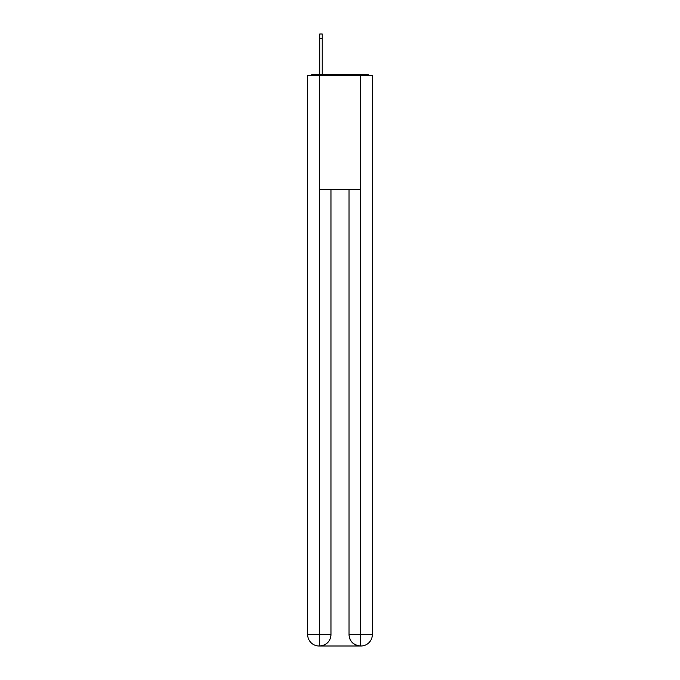 <?xml version="1.0" encoding="UTF-8"?>
<svg xmlns="http://www.w3.org/2000/svg" width="680" height="680" viewBox="0 0 680 680"><rect width="100%" height="100%" fill="white"/><g stroke="black" fill="none" stroke-linecap="round" stroke-linejoin="round"><path stroke-width="1.02" d="M372.334 164.466L372.334 84.209M307.666 122.052L307.666 84.209M307.385 122.052L307.666 164.466M369.427 75.463A3.799 3.799 0 0 0 366.911 74.511L313.089 74.511A3.799 3.799 0 0 0 310.573 75.463M313.089 74.511L319.745 74.511L319.745 34L322.218 34L322.218 74.511L325.168 74.511M354.832 74.511L366.911 74.511M319.362 75.463L319.362 189.567L360.638 189.567L360.638 75.463L307.666 75.463L307.666 634.593A11.407 11.407 0 0 0 319.082 646L360.442 646A11.407 11.407 0 0 1 349.036 634.593L349.036 189.567L349.036 634.593C349.613 641.317 353.421 645.116 360.442 646L360.638 634.593L372.334 634.593A11.407 11.407 0 0 1 360.918 646L360.714 646M360.638 75.463L372.334 75.463L372.334 634.593M330.964 189.567L330.964 634.593A11.407 11.407 0 0 1 319.558 646C326.613 645.26 330.412 641.461 330.964 634.593L330.964 189.567M307.666 634.593A11.407 11.407 0 0 0 319.082 646A11.407 11.407 0 0 1 307.666 634.593L319.362 634.593L319.362 646M330.964 634.593L319.362 634.593L319.362 189.567M349.036 634.593L360.638 634.593L360.638 189.567M319.745 38.377L322.218 38.377"/></g></svg>
